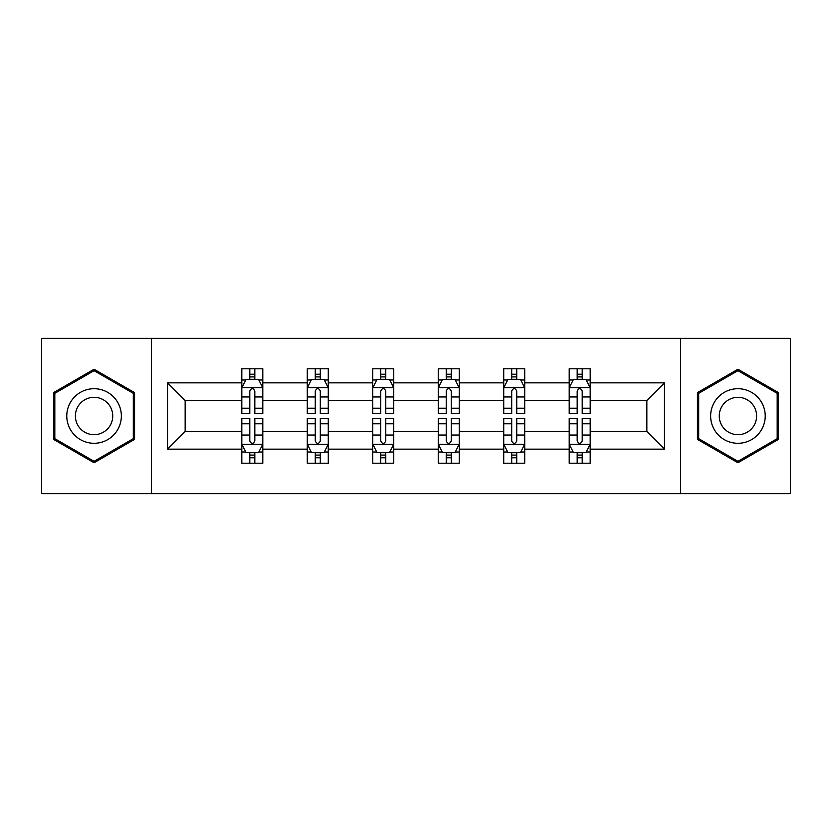 <?xml version="1.0" encoding="UTF-8"?>
<svg xmlns="http://www.w3.org/2000/svg" width="832" height="832" viewBox="0 0 832 832"><rect width="100%" height="100%" fill="white"/><g stroke="black" fill="none" stroke-linecap="round" stroke-linejoin="round"><path stroke-width="1.25" d="M680.638 338.354L41.6 338.354L41.6 493.646L790.4 493.646L790.4 338.354L680.638 338.354L680.638 493.646M590.19 449.155L590.19 431.527L646.849 431.527L664.477 449.155L590.19 449.155L590.19 463.216L582.213 463.216L582.213 452.514M151.362 493.646L151.362 338.354M569.202 449.155L524.711 449.155L524.711 431.527L569.202 431.527L569.202 463.216L590.19 463.216L590.19 452.015L586.248 452.015M524.711 449.155L524.711 463.216L516.734 463.216L516.734 452.514M503.724 449.155L459.233 449.155L459.233 431.527L503.724 431.527L503.724 463.216L524.711 463.216L524.711 452.015L520.77 452.015M459.233 449.155L459.233 463.216L451.256 463.216L451.256 452.514M438.246 449.155L393.754 449.155L393.754 431.527L438.246 431.527L438.246 463.216L459.233 463.216L459.233 452.015L455.291 452.015M393.754 449.155L393.754 463.216L385.778 463.216L385.778 452.514M372.767 449.155L328.276 449.155L328.276 431.527L372.767 431.527L372.767 463.216L393.754 463.216L393.754 452.015L389.813 452.015M328.276 449.155L328.276 463.216L320.299 463.216L320.299 452.514M307.289 449.155L262.798 449.155L262.798 431.527L307.289 431.527L307.289 463.216L328.276 463.216L328.276 452.015L324.334 452.015M262.798 449.155L262.798 463.216L254.821 463.216L254.821 452.514M241.81 449.155L167.523 449.155L167.523 382.845L241.81 382.845L241.81 400.473L185.151 400.473L185.151 431.527L241.81 431.527L241.81 463.216L262.798 463.216L262.798 452.015L258.856 452.015M245.752 379.985L241.81 379.985L241.81 368.784L241.81 382.845M249.787 379.486L249.787 368.784L241.81 368.784L262.798 368.784L262.798 382.845L307.289 382.845L307.289 368.784L328.276 368.784L328.276 382.845L372.767 382.845L372.767 368.784L393.754 368.784L393.754 382.845L438.246 382.845L438.246 368.784L459.233 368.784L459.233 382.845L503.724 382.845L503.724 368.784L524.711 368.784L524.711 382.845L569.202 382.845L569.202 368.784L590.19 368.784L590.19 382.845L664.477 382.845L664.477 449.155M569.202 382.845L569.202 400.473L524.711 400.473L524.711 382.845M503.724 382.845L503.724 400.473L459.233 400.473L459.233 382.845M438.246 382.845L438.246 400.473L393.754 400.473L393.754 382.845M372.767 382.845L372.767 400.473L328.276 400.473L328.276 382.845M307.289 382.845L307.289 400.473L262.798 400.473L262.798 382.845M167.523 382.845L185.151 400.473M646.849 431.527L646.849 400.473L590.19 400.473L590.19 382.845M577.179 379.278L582.213 379.278M511.701 379.278L516.734 379.278M446.222 379.278L451.256 379.278M380.744 379.278L385.778 379.278M315.266 379.278L320.299 379.278M249.787 379.278L254.821 379.278M249.787 452.722L254.821 452.722M315.266 452.722L320.299 452.722M380.744 452.722L385.778 452.722M446.222 452.722L451.256 452.722M511.701 452.722L516.734 452.722M577.179 452.722L582.213 452.722M185.151 431.527L167.523 449.155M664.477 382.845L646.849 400.473M134.566 392.61L94.068 369.231L53.56 392.61L53.56 439.39L94.068 462.769L134.566 439.39L134.566 392.61M697.434 392.61L697.434 439.39L737.932 462.769L778.44 439.39L778.44 392.61L737.932 369.231L697.434 392.61M254.821 374.234L249.787 374.234M241.81 408.221L241.81 413.483L249.787 413.483L249.787 408.221L241.81 408.221L241.81 400.473M262.798 400.473L262.798 413.483L254.821 413.483L254.821 391.03C253.146 387.795 251.472 387.795 249.787 391.03L249.787 408.221M258.856 379.985L262.798 379.985L262.798 368.784L254.821 368.784L254.821 379.486M262.798 387.878L258.596 379.486L246.012 379.486L241.81 387.878M249.787 457.766L254.821 457.766M262.798 423.779L262.798 418.517L254.821 418.517L254.821 423.779L262.798 423.779L262.798 431.527M241.81 431.527L241.81 418.517L249.787 418.517L249.787 440.97C251.462 444.205 253.146 444.205 254.821 440.97L254.821 423.779M245.752 452.015L241.81 452.015L241.81 463.216L249.787 463.216L249.787 452.514M241.81 444.122L246.012 452.514L258.596 452.514L262.798 444.122M320.299 374.234L315.266 374.234M311.23 379.985L307.289 379.985L307.289 368.784L315.266 368.784L315.266 379.486M307.289 408.221L307.289 413.483L315.266 413.483L315.266 408.221L307.289 408.221L307.289 400.473M328.276 400.473L328.276 413.483L320.299 413.483L320.299 391.03C318.625 387.795 316.95 387.795 315.266 391.03L315.266 408.221M324.334 379.985L328.276 379.985L328.276 368.784L320.299 368.784L320.299 379.486M328.276 387.878L324.074 379.486L311.49 379.486L307.289 387.878M385.778 374.234L380.744 374.234M376.709 379.985L372.767 379.985L372.767 368.784L380.744 368.784L380.744 379.486M372.767 408.221L372.767 413.483L380.744 413.483L380.744 408.221L372.767 408.221L372.767 400.473M393.754 400.473L393.754 413.483L385.778 413.483L385.778 391.03C384.103 387.795 382.429 387.795 380.744 391.03L380.744 408.221M389.813 379.985L393.754 379.985L393.754 368.784L385.778 368.784L385.778 379.486M393.754 387.878L389.553 379.486L376.969 379.486L372.767 387.878M315.266 457.766L320.299 457.766M328.276 423.779L328.276 418.517L320.299 418.517L320.299 423.779L328.276 423.779L328.276 431.527M307.289 431.527L307.289 418.517L315.266 418.517L315.266 440.97C316.94 444.205 318.625 444.205 320.299 440.97L320.299 423.779M311.23 452.015L307.289 452.015L307.289 463.216L315.266 463.216L315.266 452.514M307.289 444.122L311.49 452.514L324.074 452.514L328.276 444.122M380.744 457.766L385.778 457.766M393.754 423.779L393.754 418.517L385.778 418.517L385.778 423.779L393.754 423.779L393.754 431.527M372.767 431.527L372.767 418.517L380.744 418.517L380.744 440.97C382.418 444.205 384.103 444.205 385.778 440.97L385.778 423.779M376.709 452.015L372.767 452.015L372.767 463.216L380.744 463.216L380.744 452.514M372.767 444.122L376.969 452.514L389.553 452.514L393.754 444.122M70.439 402.355A27.279 27.279 0 0 0 80.423 439.629A27.279 27.279 0 0 0 117.697 429.645A27.279 27.279 0 0 0 107.713 392.371A27.279 27.279 0 0 0 70.439 402.355M77.886 406.661A18.678 18.678 0 0 0 84.729 432.172A18.678 18.678 0 0 0 110.24 425.339A18.678 18.678 0 0 0 103.407 399.828A18.678 18.678 0 0 0 77.886 406.661M133.307 393.338L133.307 438.662L94.068 461.313L54.818 438.662L54.818 393.338L94.068 370.687L133.307 393.338M714.303 402.355A27.279 27.279 0 0 0 724.287 439.629A27.279 27.279 0 0 0 761.561 429.645A27.279 27.279 0 0 0 751.577 392.371A27.279 27.279 0 0 0 714.303 402.355M721.76 406.661A18.678 18.678 0 0 0 728.593 432.172A18.678 18.678 0 0 0 754.114 425.339A18.678 18.678 0 0 0 747.271 399.828A18.678 18.678 0 0 0 721.76 406.661M777.182 393.338L777.182 438.662L737.932 461.313L698.693 438.662L698.693 393.338L737.932 370.687L777.182 393.338M451.256 374.234L446.222 374.234M442.187 379.985L438.246 379.985L438.246 368.784L446.222 368.784L446.222 379.486M438.246 408.221L438.246 413.483L446.222 413.483L446.222 408.221L438.246 408.221L438.246 400.473M459.233 400.473L459.233 413.483L451.256 413.483L451.256 391.03C449.582 387.795 447.897 387.795 446.222 391.03L446.222 408.221M455.291 379.985L459.233 379.985L459.233 368.784L451.256 368.784L451.256 379.486M459.233 387.878L455.031 379.486L442.447 379.486L438.246 387.878M446.222 457.766L451.256 457.766M459.233 423.779L459.233 418.517L451.256 418.517L451.256 423.779L459.233 423.779L459.233 431.527M438.246 431.527L438.246 418.517L446.222 418.517L446.222 440.97C447.897 444.205 449.571 444.205 451.256 440.97L451.256 423.779M442.187 452.015L438.246 452.015L438.246 463.216L446.222 463.216L446.222 452.514M438.246 444.122L442.447 452.514L455.031 452.514L459.233 444.122M516.734 374.234L511.701 374.234M507.666 379.985L503.724 379.985L503.724 368.784L511.701 368.784L511.701 379.486M503.724 408.221L503.724 413.483L511.701 413.483L511.701 408.221L503.724 408.221L503.724 400.473M524.711 400.473L524.711 413.483L516.734 413.483L516.734 391.03C515.06 387.795 513.375 387.795 511.701 391.03L511.701 408.221M520.77 379.985L524.711 379.985L524.711 368.784L516.734 368.784L516.734 379.486M524.711 387.878L520.51 379.486L507.926 379.486L503.724 387.878M511.701 457.766L516.734 457.766M524.711 423.779L524.711 418.517L516.734 418.517L516.734 423.779L524.711 423.779L524.711 431.527M503.724 431.527L503.724 418.517L511.701 418.517L511.701 440.97C513.375 444.205 515.05 444.205 516.734 440.97L516.734 423.779M507.666 452.015L503.724 452.015L503.724 463.216L511.701 463.216L511.701 452.514M503.724 444.122L507.926 452.514L520.51 452.514L524.711 444.122M582.213 374.234L577.179 374.234M573.144 379.985L569.202 379.985L569.202 368.784L577.179 368.784L577.179 379.486M569.202 408.221L569.202 413.483L577.179 413.483L577.179 408.221L569.202 408.221L569.202 400.473M590.19 400.473L590.19 413.483L582.213 413.483L582.213 391.03C580.538 387.795 578.854 387.795 577.179 391.03L577.179 408.221M586.248 379.985L590.19 379.985L590.19 368.784L582.213 368.784L582.213 379.486M590.19 387.878L585.988 379.486L573.404 379.486L569.202 387.878M577.179 457.766L582.213 457.766M590.19 423.779L590.19 418.517L582.213 418.517L582.213 423.779L590.19 423.779L590.19 431.527M569.202 431.527L569.202 418.517L577.179 418.517L577.179 440.97C578.854 444.205 580.528 444.205 582.213 440.97L582.213 423.779M573.144 452.015L569.202 452.015L569.202 463.216L577.179 463.216L577.179 452.514M569.202 444.122L573.404 452.514L585.988 452.514L590.19 444.122M262.694 387.67L241.914 387.67M262.798 408.221L254.821 408.221M249.787 396.968L241.81 396.968M262.798 396.968L254.821 396.968M254.821 376.906L249.787 376.906M241.914 444.33L262.694 444.33M241.81 423.779L249.787 423.779M254.821 435.032L262.798 435.032M241.81 435.032L249.787 435.032M249.787 455.094L254.821 455.094M328.172 387.67L307.393 387.67M328.276 408.221L320.299 408.221M315.266 396.968L307.289 396.968M328.276 396.968L320.299 396.968M320.299 376.906L315.266 376.906M393.65 387.67L372.871 387.67M393.754 408.221L385.778 408.221M380.744 396.968L372.767 396.968M393.754 396.968L385.778 396.968M385.778 376.906L380.744 376.906M307.393 444.33L328.172 444.33M307.289 423.779L315.266 423.779M320.299 435.032L328.276 435.032M307.289 435.032L315.266 435.032M315.266 455.094L320.299 455.094M372.871 444.33L393.65 444.33M372.767 423.779L380.744 423.779M385.778 435.032L393.754 435.032M372.767 435.032L380.744 435.032M380.744 455.094L385.778 455.094M459.129 387.67L438.35 387.67M459.233 408.221L451.256 408.221M446.222 396.968L438.246 396.968M459.233 396.968L451.256 396.968M451.256 376.906L446.222 376.906M438.35 444.33L459.129 444.33M438.246 423.779L446.222 423.779M451.256 435.032L459.233 435.032M438.246 435.032L446.222 435.032M446.222 455.094L451.256 455.094M524.607 387.67L503.828 387.67M524.711 408.221L516.734 408.221M511.701 396.968L503.724 396.968M524.711 396.968L516.734 396.968M516.734 376.906L511.701 376.906M503.828 444.33L524.607 444.33M503.724 423.779L511.701 423.779M516.734 435.032L524.711 435.032M503.724 435.032L511.701 435.032M511.701 455.094L516.734 455.094M590.086 387.67L569.306 387.67M590.19 408.221L582.213 408.221M577.179 396.968L569.202 396.968M590.19 396.968L582.213 396.968M582.213 376.906L577.179 376.906M569.306 444.33L590.086 444.33M569.202 423.779L577.179 423.779M582.213 435.032L590.19 435.032M569.202 435.032L577.179 435.032M577.179 455.094L582.213 455.094"/></g></svg>

